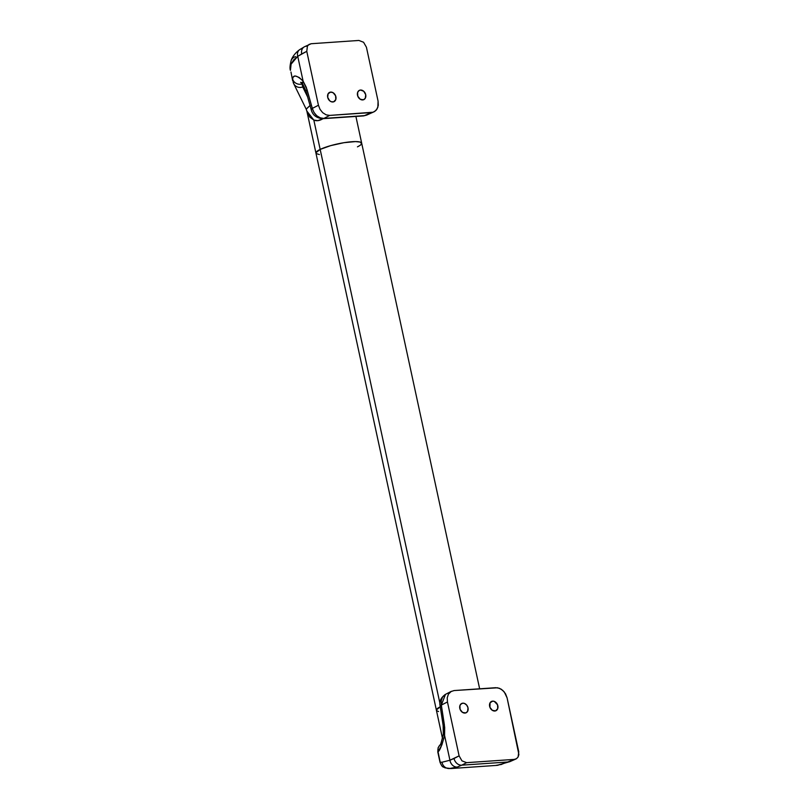 <?xml version="1.0" encoding="UTF-8"?>
<svg xmlns="http://www.w3.org/2000/svg" width="809" height="809" viewBox="0 0 809 809"><rect width="100%" height="100%" fill="white"/><g stroke="black" fill="none" stroke-linecap="round" stroke-linejoin="round"><path stroke-width="1.21" d="M322.953 118.69L317.856 120.652L313.821 120.066L320.172 149.412A23.4 4.389 -12.2 0 1 345.342 142.475A23.4 4.389 -12.2 0 1 361.684 143.183A23.4 4.389 167.8 0 0 345.342 142.475A23.4 4.389 167.8 0 0 320.172 149.412L330.689 145.63L343.946 142.687L355.475 141.585L360.207 142.081L361.684 143.496L361.117 144.487L361.38 142.687L360.207 142.081L355.475 141.585L343.946 142.687L330.689 145.63L320.172 149.412A23.4 4.389 167.8 0 0 315.935 153.073A23.4 4.389 -12.2 0 1 320.172 149.412L315.925 152.759L320.172 149.412L439.965 703.517L313.821 120.066L309.685 117.022L306.854 111.076L436.405 710.251A23.4 4.389 -12.2 0 1 440.268 706.763A23.4 4.389 167.8 0 0 436.405 710.251L442.493 738.425M440.632 706.581L436.395 709.938L440.632 706.581M436.698 710.747L438.599 711.536L436.698 710.747M316.228 153.579L319.403 154.549L316.228 153.579M357.447 146.854L359.681 145.62L357.447 146.854M362.685 99.922A5.147 3.994 -115.8 0 1 357.72 96.008A5.147 3.994 -115.8 0 1 359.378 90.345A5.147 3.994 -115.8 0 1 360.541 90.042L359.054 90.527L357.608 92.469L357.8 96.22L360.227 99.254L363.463 99.78L365.274 98.283L365.719 94.704L363.757 91.286L360.541 90.042A5.147 3.994 -115.8 0 1 365.506 93.965A5.147 3.994 -115.8 0 1 363.858 99.618A5.147 3.994 -115.8 0 1 362.685 99.922M332.863 101.974A5.147 3.994 -115.8 0 1 327.898 98.051A5.147 3.994 -115.8 0 1 329.546 92.398A5.147 3.994 -115.8 0 1 330.719 92.095L328.13 93.733L327.685 97.313L329.647 100.731L331.205 101.712L333.642 101.823L335.796 99.547L335.604 95.796L333.177 92.762L330.719 92.095A5.147 3.994 -115.8 0 1 335.684 96.008A5.147 3.994 -115.8 0 1 334.026 101.671A5.147 3.994 -115.8 0 1 332.863 101.974M306.874 111.167L306.287 109.326M292.636 80.597L292.818 77.543L294.456 76.167L295.76 76.107L299.188 77.492L303.102 81.122A7.483 4.48 144.7 0 0 303.163 84.935L306.014 91.245A7.483 2.022 -15.8 0 1 307.056 89.728A7.483 2.022 164.2 0 0 306.014 91.255L311.293 109.913A7.483 2.033 -15.8 0 1 312.325 108.386L313.983 112.431L316.764 115.738L320.243 117.851L323.893 118.417L329.718 115.414L371.432 112.552L364.414 115.636L323.893 118.417L329.718 115.414L326.118 114.827L322.7 112.694L320.01 109.326L318.433 105.251L312.325 108.386A7.483 2.033 164.2 0 0 311.293 109.923C312.668 115.141 316.481 118.074 322.71 118.701L363.504 115.909L366.689 115.09L374.688 111.49L377.095 108.952L378.288 105.322L378.076 101.145L377.864 107.243L376.033 110.388L373.141 112.218L329.718 115.414L326.118 114.827L322.7 112.694L320.01 109.326L318.433 105.251L306.773 51.331L307.42 46.123L309.028 44.434L311.192 43.726L358.883 40.45L363.575 42.26L366.426 47.225L378.076 101.145L366.426 47.225L363.575 42.26L358.883 40.45L311.192 43.726L304.447 46.77A7.483 6.027 62.8 0 0 301.696 53.94L306.773 51.331L318.433 105.251L312.325 108.386L306.267 87.301L303.102 81.122L297.742 56.327L306.773 51.331L307.42 46.123L309.028 44.434M293.738 83.721A7.483 7.048 -26.1 0 0 302.748 86.968L307.602 96.888L302.748 86.968L302.394 83.954M355.92 116.526L361.684 143.183A23.4 4.389 -12.2 0 1 358.043 146.55M293.131 82.002A7.483 7.048 153.9 0 0 302.748 86.968L301.899 83.297M302.172 82.538L300.614 82.326L303.163 84.945A7.483 4.48 -35.3 0 1 303.102 81.122L297.742 56.327L293.576 59.997L291.098 64.144L290.229 68.35L290.421 70.363L291.098 64.144L297.742 56.327L301.696 53.94A7.483 6.027 -117.2 0 1 304.356 46.811A7.483 6.027 -117.2 0 1 306.318 46.234M373.141 112.218L367.569 114.625M299.552 49.733A7.483 5.885 55 0 0 297.742 56.327A7.483 5.885 -125 0 1 299.552 49.733A7.483 5.885 -125 0 1 301.99 48.843M304.447 46.77L299.623 49.683C293.313 54.264 291.341 59.583 291.139 60.594A7.483 6.492 18.5 0 0 291.098 64.144A7.483 6.492 -161.5 0 1 291.159 60.554A7.483 6.492 -161.5 0 1 295.568 56.64M290.967 72.001L292.656 80.678M306.176 109.073L310.252 105.322M366.699 115.08L364.414 115.636A7.483 4.156 85.1 0 1 363.453 115.909A7.483 4.156 85.1 0 1 362.543 115.788A7.483 4.156 -94.9 0 0 363.453 115.909A7.483 4.156 -94.9 0 0 364.414 115.636L323.893 118.417A7.483 4.844 87.1 0 1 322.649 118.701A7.483 4.844 -92.9 0 0 323.893 118.417C318.261 118.175 314.408 114.838 312.325 108.386L307.056 89.728L303.102 81.122C296.893 75.247 293.364 74.448 292.534 78.746A7.483 6.988 3.9 0 0 302.192 83.964A7.483 6.988 -176.1 0 1 292.534 78.746L293.677 83.61L306.207 109.215L310.039 105.504M322.508 118.711L322.599 118.923C319.353 120.834 316.43 121.208 313.821 120.066L306.854 111.076L306.207 109.215M494.805 711.02A5.147 3.994 -115.8 0 1 489.839 707.096A5.147 3.994 -115.8 0 1 491.498 701.443A5.147 3.994 -115.8 0 1 492.671 701.14L490.527 702.172L492.671 701.14L494.319 701.403L497.555 704.841L497.737 708.593L495.583 710.868L492.347 710.342L489.92 707.319L490.082 702.778L492.671 701.14A5.147 3.994 -115.8 0 1 497.626 705.054A5.147 3.994 -115.8 0 1 495.978 710.717A5.147 3.994 -115.8 0 1 494.805 711.02M464.983 713.073A5.147 3.994 -115.8 0 1 460.018 709.149A5.147 3.994 -115.8 0 1 461.676 703.486A5.147 3.994 -115.8 0 1 462.849 703.183L460.705 704.214L462.849 703.183L464.497 703.456L466.732 705.145L468.017 707.845L467.572 711.424L465.762 712.921L462.526 712.395L460.099 709.372L459.906 705.62L461.352 703.668L462.849 703.183A5.147 3.994 -115.8 0 1 467.804 707.106A5.147 3.994 -115.8 0 1 466.156 712.759A5.147 3.994 -115.8 0 1 464.983 713.073M498.263 765.183A7.483 7.433 -101.8 0 1 497.242 765.334L508.457 761.957L461.757 765.172L466.631 762.665L514.322 759.388L516.496 758.68L518.104 756.991L518.751 751.783L507.091 697.864L504.29 691.978L501.165 689.167L497.586 687.781L454.071 690.562L450.825 691.614L448.419 694.152L447.235 697.793L447.448 701.959L459.108 755.879L461.949 760.844L466.631 762.665L461.757 765.172L508.457 761.957L514.322 759.388L466.631 762.665L461.949 760.844L459.108 755.879L447.448 701.959L441.34 705.104L444.697 727.574L444.576 735.442L449.935 760.238L459.108 755.879L454.031 758.488A7.483 6.027 62.8 0 0 461.757 765.172L457.277 767.063L449.491 768.54A7.483 7.22 -85.1 0 1 442.038 762.23L449.935 760.238L444.576 735.442L441.886 744.887L438.023 751.672A7.483 7.453 -114 0 1 440.106 744.877A7.483 7.453 66 0 0 438.023 751.672C439.671 751.055 441.845 745.645 444.576 735.442A7.483 2.144 -173 0 1 443.312 734.016A7.483 2.144 7 0 0 444.576 735.442L444.384 724.915A7.483 0.769 171.3 0 0 443.15 725.542A7.483 0.769 -8.7 0 1 444.384 724.915L441.34 705.104L447.448 701.959L447.235 697.793L448.419 694.152L451.361 691.311L444.95 694.638L442.483 697.206L441.208 700.887L441.34 705.104A7.483 0.758 171.3 0 0 440.106 705.731A7.483 0.758 -8.7 0 1 441.34 705.104L445.486 694.344C440.875 697.651 439.075 701.443 440.106 705.731L443.15 725.542L443.312 734.026C441.492 741.954 440.359 745.676 439.934 745.17L442.321 743.38M450.825 691.614L454.071 690.562L495.786 687.701L499.396 688.277L502.814 690.421L505.524 693.788L507.091 697.864L518.893 754.564L518.104 756.991L516.496 758.68L500.923 764.525L496.18 765.334M440.187 744.735L438.154 747.637L437.8 751.996L440.015 762.26L442.038 762.23L440.197 762.22L438.023 751.672M461.757 765.172A7.483 6.027 -117.2 0 1 454.031 758.488L449.935 760.238A7.483 6.128 71.2 0 0 457.277 767.063L461.757 765.172M450.674 768.55L457.277 767.063A7.483 6.128 -108.8 0 1 449.935 760.238L442.038 762.23A7.483 7.22 94.9 0 0 448.469 768.52M497.242 765.334A7.483 7.433 78.2 0 0 498.273 765.183M501.701 764.404A7.483 5.552 -103.4 0 1 500.923 764.525A7.483 5.552 76.6 0 0 501.701 764.404M509.994 761.593A7.483 5.42 -113.7 0 1 508.457 761.957A7.483 5.42 66.3 0 0 509.923 761.623L496.918 765.375L450.886 768.54L444.889 767.822C443.302 766.406 442.665 768.489 440.015 762.26M516.496 758.68L515.464 759.166M361.684 143.183L479.646 688.803M291.139 60.604C289.946 65.307 289.703 68.563 290.421 70.363M515.889 759.004L509.923 761.623"/></g></svg>
